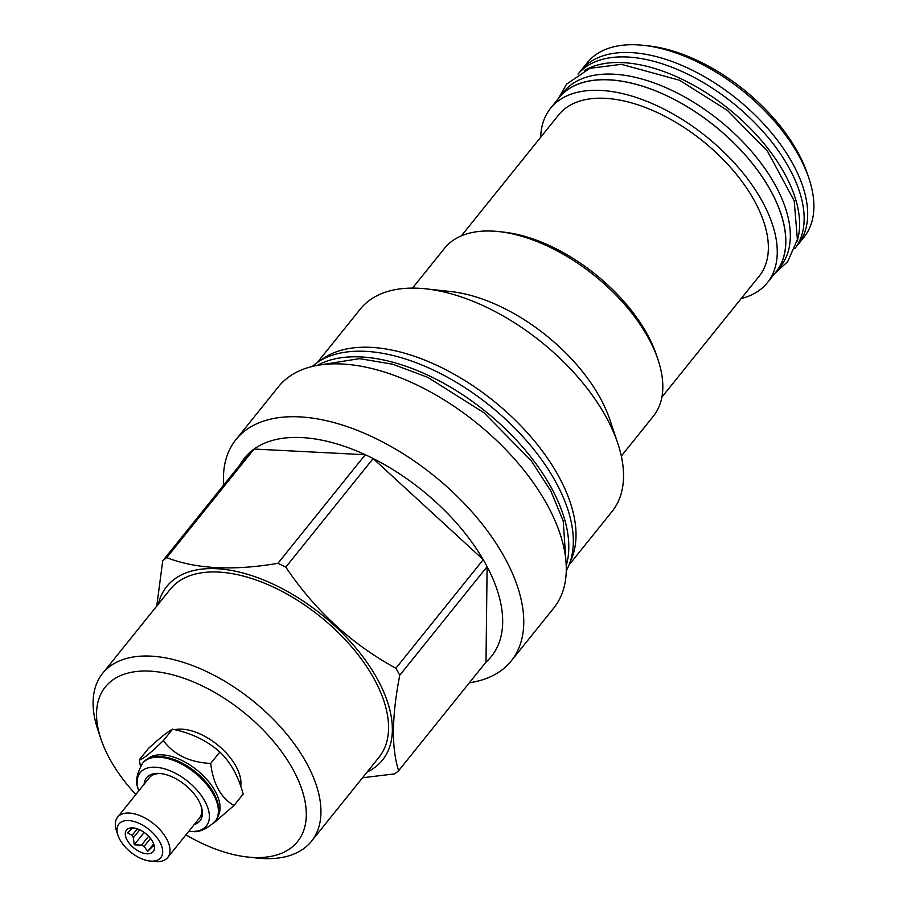 <?xml version="1.0" encoding="UTF-8"?>
<svg xmlns="http://www.w3.org/2000/svg" width="907" height="907" viewBox="0 0 907 907"><rect width="100%" height="100%" fill="white"/><g stroke="black" fill="none" stroke-linecap="round" stroke-linejoin="round"><path stroke-width="1.36" d="M153.963 844.746L152.297 846.809A13.809 7.505 -141.2 0 0 153.623 845.755L154.519 845.857M150.517 838.431L144.111 846.39L147.682 851.322L152.297 846.809M147.682 851.322L153.668 843.884M154.077 845.177L153.623 845.755M144.111 846.39A13.809 7.505 38.8 0 1 141.492 845.131L148.635 836.254M139.723 829.814L133.397 837.683A13.809 7.505 38.8 0 1 132.105 835.358L137.342 828.839M132.105 835.358L127.57 832.841L132.184 828.34A13.809 7.505 38.8 0 1 132.637 827.876A17.154 9.319 -141.2 0 0 129.633 828.148A17.154 9.319 -141.2 0 0 128.204 841.877A17.154 9.319 -141.2 0 0 147.036 853.793A17.154 9.319 -141.2 0 0 154.439 848.09A17.154 9.319 -141.2 0 0 147.388 835.03A17.154 9.319 -141.2 0 0 132.671 827.876M133.397 837.683L134.213 844.814L141.492 845.131M134.213 844.814L144.179 832.422M151.095 861.117A26.847 14.58 -141.2 0 0 159.723 841.855A26.847 14.58 -141.2 0 0 128.613 820.552A26.847 14.58 -141.2 0 0 117.989 835.347A26.847 14.58 -141.2 0 0 149.893 861.015A26.847 14.58 -141.2 0 0 151.095 861.117M149.893 861.015L154.678 861.537A32.164 17.471 -141.2 0 0 156.117 861.65A32.164 17.471 -141.2 0 0 167.716 857.512A32.164 17.471 -141.2 0 0 160.97 830.823A32.164 17.471 -141.2 0 0 129.191 813.057A32.164 17.471 -141.2 0 0 117.593 817.196A32.164 17.471 -141.2 0 0 116.459 830.789L117.989 835.347M161.423 773.637A32.164 17.471 -141.2 0 0 160.924 773.614A32.164 17.471 -141.2 0 0 149.326 777.741L117.593 817.196M194.257 824.52A34.307 18.639 -141.2 0 0 201.207 806.312A34.307 18.639 -141.2 0 0 160.426 773.512A34.307 18.639 -141.2 0 0 158.895 773.388A34.307 18.639 -141.2 0 0 144.134 784.204M167.716 857.512L199.449 818.069A32.164 17.471 -141.2 0 0 200.866 805.371M188.871 831.22A42.482 23.072 -141.2 0 0 191.048 831.402A42.482 23.072 -141.2 0 0 192.295 831.436A42.482 23.072 -141.2 0 0 204.336 800.269A42.482 23.072 -141.2 0 0 155.471 767.22A42.482 23.072 -141.2 0 0 137.796 787.593A42.482 23.072 -141.2 0 0 138.748 790.893M215.344 821.152A46.484 25.249 -141.2 0 0 215.617 820.812A46.484 25.249 -141.2 0 0 217.261 801.164A46.484 25.249 -141.2 0 0 162.013 756.733A46.484 25.249 -141.2 0 0 159.938 756.563A46.484 25.249 -141.2 0 0 143.17 762.538A46.484 25.249 -141.2 0 0 142.909 762.878M217.124 800.756A45.543 24.738 -141.2 0 0 216.988 800.359A45.543 24.738 -141.2 0 0 162.863 756.823A45.543 24.738 -141.2 0 0 162.444 756.778M218.258 815.642A45.543 24.738 -141.2 0 0 205.742 778.285A45.543 24.738 -141.2 0 0 162.274 754.862A45.543 24.738 38.8 0 0 147.671 758.853M213.587 823.182L233.995 805.495C220.957 798.024 213.19 784.011 210.685 763.445C189.642 762.379 173.861 754.771 163.362 740.6C150.086 753.547 142.07 759.953 139.338 759.794L140.449 766.392M233.995 805.495L243.167 794.078C238.416 776.324 230.639 762.311 219.868 752.039C207.102 740.679 191.32 733.06 172.534 729.194L163.362 740.6M219.868 752.039L210.685 763.445M172.534 729.194C167.534 731.847 159.53 738.241 148.51 748.388L139.338 759.794M240.729 786.21A46.484 25.249 -141.2 0 0 223.156 749.828A46.484 25.249 -141.2 0 0 181.956 729.171A46.484 25.249 -141.2 0 0 174.7 729.682M185.946 834.848A123.341 66.993 38.8 0 0 247.543 857.013A123.341 66.993 38.8 0 0 253.064 857.455A123.341 66.993 -141.2 0 0 292.712 768.966A123.341 66.993 -141.2 0 0 149.78 671.123A123.341 66.993 38.8 0 0 100.972 739.114L97.911 729.988A133.975 72.775 38.8 0 1 102.627 673.357A133.975 72.775 38.8 0 1 150.925 656.135A133.975 72.775 -141.2 0 1 283.335 730.124A133.975 72.775 -141.2 0 1 311.418 841.311L379.035 757.243A133.975 72.775 38.8 0 0 350.952 646.056A133.975 72.775 38.8 0 0 218.542 572.068A133.975 72.775 38.8 0 0 170.244 589.301L102.627 673.357M135.823 794.532A123.341 66.993 38.8 0 1 100.972 739.114M247.543 857.013L257.123 858.056A133.975 72.775 38.8 0 0 263.121 858.532A133.975 72.775 -141.2 0 0 311.418 841.311M367.165 772.004A138.442 75.202 -141.2 0 0 377.097 678.515A138.442 75.202 -141.2 0 0 253.711 576.285A138.442 75.202 -141.2 0 0 158.374 604.051M395.883 668.255L483.227 559.664A158.34 86.006 -141.2 0 1 485.222 563.168A158.34 86.006 38.8 0 1 487.116 566.66L399.76 675.25A158.34 86.006 -141.2 0 0 397.878 671.758A158.34 86.006 -141.2 0 0 395.883 668.255C351.542 644.049 314.842 610.343 285.807 567.124A158.34 86.006 -141.2 0 0 277.927 563.315C233.212 570.934 196.139 569.04 166.729 557.624A158.34 86.006 -141.2 0 0 162.727 560.821L156.752 606.069M277.927 563.315L365.272 454.724L254.073 449.044A158.34 86.006 -141.2 0 1 365.272 454.724A158.34 86.006 -141.2 0 1 373.151 458.534A158.34 86.006 -141.2 0 1 483.227 559.664L373.151 458.534L285.807 567.124M235.979 439.578L278.494 386.711A176.604 95.927 -141.2 0 1 408.388 381.065A176.604 95.927 -141.2 0 1 546.819 504.099A176.604 95.927 -141.2 0 1 553.723 608.098L511.197 660.965A176.604 95.927 38.8 0 0 504.292 556.955A176.604 95.927 -141.2 0 0 365.861 433.92A176.604 95.927 -141.2 0 0 235.979 439.578A176.604 95.927 -141.2 0 0 223.644 485.098M166.729 557.624L254.073 449.044A158.34 86.006 -141.2 0 0 250.083 452.23A158.34 86.006 -141.2 0 0 237.997 469.032M250.083 452.23L162.727 560.821M362.551 777.741L394.647 773.886A158.34 86.006 -141.2 0 0 398.649 770.689C391.37 748.388 391.733 716.575 399.76 675.25M511.197 660.965A176.604 95.927 38.8 0 1 469.373 682.767M485.993 662.099A158.34 86.006 -141.2 0 0 487.116 566.66L485.993 662.099L398.649 770.689M566.217 565.673A163.657 88.897 -141.2 0 0 511.026 434.51A163.657 88.897 -141.2 0 0 361.122 356.95A163.657 88.897 38.8 0 0 317.257 365.408M566.263 570.741A163.657 88.897 -141.2 0 0 522.523 436.267A163.657 88.897 -141.2 0 0 365.646 351.338A163.657 88.897 38.8 0 0 312.303 366.451M320.454 360.544A161.514 87.73 -141.2 0 1 558.213 475.461A161.514 87.73 38.8 0 1 570.288 561.512M425.814 288.845L450.598 291.521A133.975 72.775 -141.2 0 1 599.856 397.323A133.975 72.775 38.8 0 1 609.81 419.601L617.746 443.228A161.514 87.73 38.8 0 0 605.74 416.381A161.514 87.73 -141.2 0 0 425.814 288.845A161.514 87.73 -141.2 0 0 360.362 309.026L317.303 362.551M617.746 443.228A161.514 87.73 38.8 0 1 612.055 511.491L569.006 565.016M498.805 231.591L503.6 232.113A128.658 69.884 -141.2 0 1 646.929 333.708A128.658 69.884 38.8 0 1 656.487 355.102L658.017 359.671A133.975 72.775 38.8 0 0 648.063 337.393A133.975 72.775 -141.2 0 0 498.805 231.591A133.975 72.775 -141.2 0 0 444.509 248.337L412.526 288.109M658.017 359.671A133.975 72.775 38.8 0 1 653.301 416.29L621.318 456.062M661.883 397.141L759.204 276.147A128.658 69.884 38.8 0 0 754.182 200.379A128.658 69.884 -141.2 0 0 653.323 110.745A128.658 69.884 -141.2 0 0 558.701 114.86L461.38 235.854M741.189 298.55A139.122 75.564 -141.2 0 0 767.356 282.701A139.122 75.564 -141.2 0 0 761.925 200.776A139.122 75.564 -141.2 0 0 652.87 103.852A139.122 75.564 -141.2 0 0 550.549 108.307A139.122 75.564 -141.2 0 0 540.685 137.263M767.356 282.701L775.848 272.157A139.122 75.564 -141.2 0 0 770.406 190.221A139.122 75.564 -141.2 0 0 661.362 93.308A139.122 75.564 -141.2 0 0 559.041 97.752L550.549 108.307M774.181 274.22A139.213 75.621 -141.2 0 0 775.916 272.213A139.213 75.621 -141.2 0 0 746.733 156.673A139.213 75.621 -141.2 0 0 609.153 79.805A139.213 75.621 38.8 0 0 558.973 97.695L563.485 92.083A139.213 75.621 38.8 0 1 613.665 74.193A139.213 75.621 -141.2 0 1 751.245 151.061A139.213 75.621 -141.2 0 1 780.428 266.601L775.916 272.213M557.374 99.827A139.213 75.621 38.8 0 1 558.973 97.695M796.936 241.727A139.213 75.621 -141.2 0 0 751.449 129.61A139.213 75.621 -141.2 0 0 622.973 62.628A139.213 75.621 38.8 0 0 584.244 70.633M794.895 248.597A139.213 75.621 -141.2 0 0 764.442 133.182A139.213 75.621 -141.2 0 0 627.485 57.016A139.213 75.621 38.8 0 0 577.974 74.102M796.312 246.613A139.122 75.564 -141.2 0 0 797.786 244.879A139.122 75.564 -141.2 0 0 792.344 162.954A139.122 75.564 -141.2 0 0 683.3 66.03A139.122 75.564 -141.2 0 0 580.979 70.485A139.122 75.564 -141.2 0 0 579.596 72.288M797.786 244.879L804.01 237.135A139.122 75.564 -141.2 0 0 808.919 178.339A139.122 75.564 -141.2 0 0 798.579 155.21A139.122 75.564 -141.2 0 0 643.585 45.35A139.122 75.564 -141.2 0 0 587.203 62.742L580.979 70.485M808.919 178.339L807.377 173.77A133.805 72.685 -141.2 0 0 797.434 151.526A133.805 72.685 -141.2 0 0 648.369 45.872L643.585 45.35M215.617 820.812L215.084 821.493A46.484 25.249 -141.2 0 0 205.333 782.911A46.484 25.249 -141.2 0 0 159.394 757.232A46.484 25.249 -141.2 0 0 142.637 763.206C136.81 773.512 135.2 781.641 137.796 787.593M215.084 821.493C206.274 829.383 198.678 832.694 192.295 831.436M143.17 762.538L142.637 763.206M162.863 756.823L162.013 756.733M216.988 800.359L217.261 801.164M317.756 365.317L359.557 358.639L392.72 364.229L427.787 377.357L484.077 412.821L531.298 460.835L550.832 491.004L563.224 520.981L566.206 565.174M558.315 98.534L566.569 84.158L589.867 68.32L621.397 64.318L679.536 80.258L727.369 110.382L767.481 151.174L794.192 200.798L797.4 239.516L787.684 261.658L775.236 273.03"/></g></svg>
